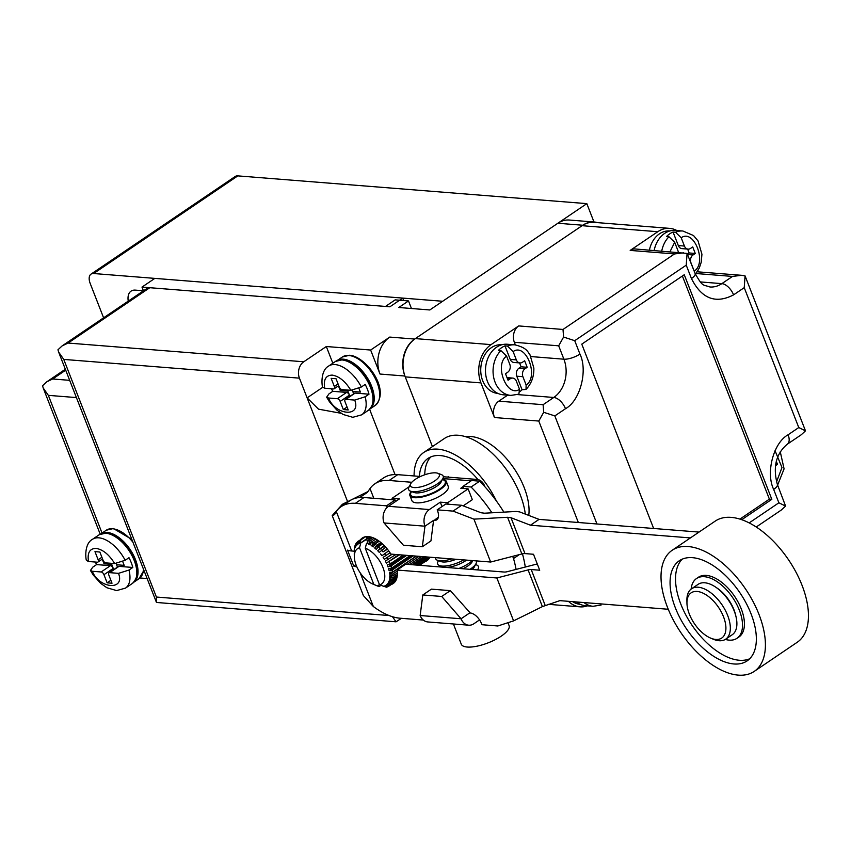 <?xml version="1.0" encoding="UTF-8"?>
<svg xmlns="http://www.w3.org/2000/svg" width="851" height="851" viewBox="0 0 851 851"><rect width="100%" height="100%" fill="white"/><g stroke="black" fill="none" stroke-linecap="round" stroke-linejoin="round"><path stroke-width="1.28" d="M507.387 378.535L510.238 378.759L508.047 380.248L505.505 373.727L507.696 372.249A5.851 4.553 -85.5 0 0 509.792 364.324L506.59 356.133L500.877 350.569L498.431 350.367A25.36 19.733 -85.5 0 1 504.962 345.868L507.409 346.059L513.121 351.601C525.897 342.293 539.311 376.706 526.131 384.971L526.014 389.428L522.067 389.737A25.36 19.733 -85.5 0 1 520.057 391.503M510.238 378.759A5.851 4.553 -85.5 0 1 512.706 378.078A5.851 4.553 -85.5 0 1 516.344 381.131L519.535 389.332L518.855 394.194L510.813 395.407L503.239 394.8A25.36 19.733 -85.5 0 1 487.485 381.556A25.36 19.733 -85.5 0 1 489.027 355.878A25.36 19.733 -85.5 0 1 507.26 344.24L514.834 344.846A25.36 19.733 -85.5 0 0 507.409 346.059M516.791 376.206L522.897 376.685A5.851 4.553 -85.5 0 1 524.993 368.77L518.887 368.281A5.851 4.553 94.5 0 0 516.791 376.206L522.067 389.737M522.897 376.685L526.131 384.971M524.993 368.77L527.184 367.292L524.641 360.771L522.45 362.249A5.851 4.553 -85.5 0 1 519.982 362.941A5.851 4.553 -85.5 0 1 516.344 359.888L513.121 351.601M516.344 359.888L510.249 359.399L504.962 345.868M518.887 368.281L521.078 366.802L519.557 362.909M510.249 359.399A5.851 4.553 94.5 0 0 513.876 362.462L519.982 362.941M527.184 367.292L521.078 366.802M497.909 393.396L497.824 393.396A24.381 18.977 -85.5 0 1 482.666 380.652A24.381 18.977 -85.5 0 1 484.155 355.963A24.381 18.977 -85.5 0 1 501.686 344.783L501.782 344.783M775.367 465.774L777.484 464.338L776.272 461.253M777.484 464.338L775.623 464.189M654.153 250.481A25.36 19.733 -85.5 0 1 675.343 230.419L682.906 231.015A25.36 19.733 -85.5 0 0 675.492 232.227L681.204 237.769C693.98 228.462 707.394 262.874 694.214 271.139L690.98 262.863A5.851 4.553 -85.5 0 1 693.076 254.938L695.267 253.46L692.725 246.939L690.533 248.428A5.851 4.553 -85.5 0 1 688.065 249.12A5.851 4.553 -85.5 0 1 684.427 246.056L681.204 237.769M678.311 252.407A5.851 4.553 -85.5 0 0 677.875 250.502L674.673 242.301L668.96 236.738L666.514 236.546A25.36 19.733 -85.5 0 1 673.045 232.036L675.492 232.227M649.419 250.109A24.381 18.977 -85.5 0 1 669.769 230.951L669.854 230.961M684.427 246.056L678.321 245.567L673.045 232.036M687.544 254.066L689.161 252.97L687.64 249.077M678.321 245.567A5.851 4.553 94.5 0 0 681.959 248.63L688.065 249.12M695.267 253.46L689.161 252.97M103.599 317.827L90.227 283.543A12.095 6.446 55.9 0 1 91.014 274.128A12.095 6.446 55.9 0 1 93.653 273.522L442.658 301.265L586.828 203.634L237.823 175.88A12.095 6.446 -124.1 0 0 235.184 176.497L91.014 274.128M593.977 221.983L586.828 203.634M128.235 301.137A19.903 10.606 55.9 0 1 131.054 291.138A19.903 10.606 55.9 0 1 135.394 290.127L140.277 290.51A19.903 10.606 55.9 0 1 143.042 291.116M601.072 605.072L593.03 606.284L585.456 605.689A25.36 19.733 -85.5 0 1 576.414 601.955M580.127 604.284L580.042 604.274A24.381 18.977 -85.5 0 1 572.649 601.657M350.878 390.311L342.059 389.609A2.925 1.564 55.9 0 1 339.219 386.897L336.049 378.748L331.156 378.355L334.337 386.503A2.925 1.564 55.9 0 1 334.145 388.779A2.925 1.564 55.9 0 1 333.507 388.928L324.678 388.226C323.359 379.578 325.89 375.206 332.262 375.121C339.123 376.259 345.325 381.322 350.878 390.311L361.356 387.003L365.185 384.418A29.455 15.701 55.9 0 1 367.419 389.332A29.455 15.701 55.9 0 1 368.994 394.194L365.164 396.779L354.697 400.087C361.494 417.596 335.347 415.522 328.497 398.002L326.646 397.194L328.954 393.896L332.773 391.311L346.612 392.407L337.315 398.704A2.925 1.564 55.9 0 1 340.155 401.417L343.325 409.565L348.208 409.948L345.038 401.81A2.925 1.564 55.9 0 1 345.229 399.534A2.925 1.564 55.9 0 1 345.868 399.385L354.697 400.087M328.497 398.002L337.315 398.704M332.773 391.311A29.455 15.701 55.9 0 1 331.539 388.769M345.868 399.385L355.154 393.088L368.994 394.194M343.325 409.565L347.07 407.023M349.921 396.353L349.442 395.13A2.925 1.564 -124.1 0 0 346.612 392.407M355.154 393.088A2.925 1.564 -124.1 0 0 354.516 393.236L345.229 399.534M340.155 401.417L349.442 395.13L347.878 391.098L340.24 390.492L341.155 389.29M338.443 385.875L340.24 390.492M352.527 390.269L352.761 391.481L360.388 392.088L358.941 388.364M352.761 391.481L353.665 393.811M348.602 390.13L347.878 391.098M335.464 361.441L342.719 359.707C359.292 360.813 384.471 394.97 368.504 410.214A29.455 15.701 55.9 0 0 370.419 387.29A29.455 15.701 55.9 0 0 341.889 359.941A29.455 15.701 55.9 0 0 335.464 361.441L328.635 366.068C319.731 370.887 322.114 387.748 322.752 387.216L324.678 388.226M342.41 356.973L337.187 360.505A29.264 15.595 55.9 0 1 371.664 386.354A29.264 15.595 55.9 0 1 370.025 408.937L375.227 405.427A29.264 15.595 55.9 0 0 377.131 382.652A29.264 15.595 55.9 0 0 348.793 355.484A29.264 15.595 55.9 0 0 342.41 356.973L349.612 355.25C366.079 356.356 391.088 390.279 375.227 405.427M456.115 559.288A15.509 5.149 158.7 0 1 441.031 561.586L437.478 560.288A18.531 6.148 158.7 0 1 435.467 557.639M451.604 558.926A18.531 6.148 158.7 0 1 437.478 560.288M463.795 559.894A18.531 6.148 158.7 0 1 439.552 565.596A18.531 6.148 158.7 0 1 437.978 561.564L438.456 560.649M466.529 560.118A15.509 5.149 158.7 0 1 465.678 560.713A15.509 5.149 158.7 0 1 445.105 567.298A15.509 5.149 158.7 0 1 443.094 566.904L439.552 565.596M440.031 566.936A18.531 6.148 158.7 0 1 440.052 566.883L440.531 565.958M472.241 560.564A18.531 6.148 158.7 0 1 468.603 563.522A18.531 6.148 158.7 0 1 458.934 568.447M472.773 560.607L472.22 561.671A15.509 5.149 158.7 0 1 467.752 566.032A15.509 5.149 158.7 0 1 462.901 568.755M476.198 560.883A18.531 6.148 158.7 0 1 476.028 563.628A18.531 6.148 158.7 0 1 470.677 568.84A18.531 6.148 158.7 0 1 469.943 569.319M476.028 563.628L474.294 566.989A15.509 5.149 158.7 0 1 472.199 569.5M475.549 564.553L476.528 564.915A18.531 6.148 158.7 0 1 478.092 568.947A18.531 6.148 158.7 0 1 477.485 569.915M453.402 623.974L461.274 644.186A25.647 8.51 -21.3 0 0 476.773 646.228A25.647 8.51 -21.3 0 0 501.239 636.144A25.647 8.51 -21.3 0 0 509.079 625.549L507.962 622.698M442.392 479.517L443.371 479.868A18.531 6.148 158.7 0 1 444.945 483.9A18.531 6.148 158.7 0 1 439.595 489.112A18.531 6.148 158.7 0 1 412.618 496.505A18.531 6.148 158.7 0 1 411.044 492.474L411.522 491.548M437.754 473.252L441.297 474.56A18.531 6.148 158.7 0 1 442.871 478.592L441.137 481.943A15.509 5.149 158.7 0 1 436.659 486.304A15.509 5.149 158.7 0 1 414.086 492.495L410.544 491.187A18.531 6.148 158.7 0 1 408.969 487.166L410.703 483.804A15.509 5.149 158.7 0 1 415.171 479.443A15.509 5.149 158.7 0 1 437.754 473.252A15.509 5.149 158.7 0 1 434.595 480.985A15.509 5.149 158.7 0 1 417.437 487.463A15.509 5.149 158.7 0 1 410.703 483.804M471.156 480.826L442.871 478.581A18.531 6.148 158.7 0 1 437.52 483.793A18.531 6.148 158.7 0 1 410.544 491.187M689.342 614.092A27.306 14.563 55.9 0 1 686.948 603.04A27.306 14.563 55.9 0 1 701.469 592.487A27.306 14.563 55.9 0 1 723.531 616.815A27.306 14.563 55.9 0 1 710.734 638.154A27.306 14.563 55.9 0 1 689.342 614.092M686.948 603.04L686.906 600.146A30.434 16.222 55.9 0 1 691.555 588.775A30.434 16.222 55.9 0 1 727.669 615.486A30.434 16.222 55.9 0 1 725.69 639.175A30.434 16.222 55.9 0 1 713.404 639.271L710.734 638.154M725.69 639.175L732.243 634.729A30.434 16.222 -124.1 0 0 734.232 611.05A30.434 16.222 -124.1 0 0 698.118 584.339L691.555 588.775M405.246 555.235L388.003 566.915L387.205 564.862L390.269 563.883L403.257 555.086M406.693 555.352L391.077 565.936L388.003 566.915M378.769 540.917L371.6 545.778L373.259 542.97L377.525 540.087M379.184 541.225L374.929 544.108L373.27 546.906L371.6 545.778M364.675 536.917L359.633 540.342L359.25 543.395L358.143 543.98L358.526 540.938A27.211 14.51 -124.1 0 0 358.388 541.023A27.211 14.51 -124.1 0 0 357.505 541.725L357.303 544.64L356.431 545.565L356.643 542.651A27.211 14.51 -124.1 0 0 355.878 543.768L355.803 546.491L355.186 547.725L355.271 545.002A27.211 14.51 -124.1 0 0 354.793 546.406L354.793 547.693M354.463 547.906A27.211 14.51 -124.1 0 0 354.271 549.576L354.303 551.257M371.472 542.13L368.526 544.129L369.898 541.162L374.185 538.247M375.823 539.077L371.547 541.97L370.174 544.938L368.526 544.129M367.409 542.8L366.504 543.406L365.27 548.225L379.567 584.892A21.36 11.393 -124.1 0 0 382.929 567.394A21.36 11.393 -124.1 0 0 365.27 548.225M372.547 537.566L368.228 540.491L367.132 543.576L366.504 543.406M369.462 536.747L369.164 536.938A27.211 14.51 55.9 0 1 370.738 537.247L370.993 537.077M370.738 537.247L371.089 538.555M356.643 542.651L357.484 542.076M385.716 547.193L379.259 552.373L377.706 550.725L384.163 545.534M387.428 549.214L383.014 551.863A27.211 14.51 -124.1 0 0 381.482 550.054M383.014 551.863L387.248 548.991M382.514 543.959L378.269 546.831L376.333 549.406L374.695 548.001L376.631 545.417A27.211 14.51 -124.1 0 0 374.929 544.108M384.631 546.034L377.706 550.725M379.918 548.406A27.211 14.51 -124.1 0 0 378.269 546.831M376.631 545.417L380.886 542.534M381.716 543.236L374.695 548.001M373.259 542.97A27.211 14.51 -124.1 0 0 371.547 541.97M358.143 543.98L359.271 543.225M355.271 545.002L355.856 544.608M380.854 585.414L379.078 586.616L373.834 584.435L359.537 547.767A21.36 11.393 -124.1 0 0 354.314 556.618L354.271 553.512M398.768 554.724L386.407 563.096L385.365 561.054L395.97 554.501M399.608 554.788L386.407 563.096M391.971 554.182L384.375 559.33L383.12 557.352L390.056 552.799M392.162 554.203L384.375 559.33M366.728 536.587L366.27 536.896A27.211 14.51 55.9 0 1 367.706 536.821L368.058 536.587M367.706 536.821L368.494 538.864L369.621 538.098M359.537 547.767L360.771 542.949L367.302 538.917L366.27 536.896M388.673 550.831L381.971 555.714L380.535 553.873M369.898 541.162A27.211 14.51 -124.1 0 0 368.228 540.491M360.771 542.949L367.068 538.438M360.281 543.034L360.867 539.906L365.59 536.715M360.867 539.906A27.211 14.51 -124.1 0 0 359.633 540.342M388.269 559.713A27.211 14.51 -124.1 0 0 387.088 557.639M385.833 555.671A27.211 14.51 -124.1 0 0 384.45 553.703M390.269 563.883A27.211 14.51 -124.1 0 0 389.322 561.766M368.494 538.864L369.962 538.981L369.164 536.938M379.567 584.892L386.439 587.201A27.211 14.51 -124.1 0 0 387.673 586.764L384.812 585.913L385.918 585.318L388.779 586.179A27.211 14.51 -124.1 0 0 388.907 586.084A27.211 14.51 -124.1 0 0 389.801 585.392L386.758 584.669L387.63 583.743L390.662 584.467A27.211 14.51 -124.1 0 0 391.428 583.35L388.269 582.807L388.875 581.573L392.034 582.116L396.502 579.084M411.203 555.714L389.109 570.67L388.577 568.67L391.758 568.032L410.086 555.629M391.758 568.032A27.211 14.51 -124.1 0 0 391.077 565.936M377.408 585.956A27.211 14.51 -124.1 0 0 377.929 586.179A27.211 14.51 -124.1 0 0 379.078 586.616M429.755 557.384L418.213 565.202M396.002 580.244L391.428 583.35M390.662 584.467L395.438 581.222M419 565.266L429.191 558.362M389.843 581.744L388.269 582.807M392.279 575.808L389.758 577.521L389.801 575.797L393.066 575.808L397.374 572.904M409.725 564.532L421.532 556.533M423.777 556.714L411.969 564.713M397.353 574.606L393.034 577.542L389.758 577.521M428.713 559.033L419.447 565.309M394.96 581.893L389.801 585.392M389.045 585.999L394.779 582.105M419.586 565.319L428.532 559.256L419.586 565.319M388.003 583.829L386.758 584.669M413.214 555.873L392.3 570.042L389.109 570.67M416.447 556.128L389.705 574.244L389.45 572.351L392.705 572.053L416.235 556.118M392.705 572.053A27.211 14.51 -124.1 0 0 392.3 570.042M391.258 579.052L389.269 580.403L389.598 578.903L392.843 579.201L397.204 576.244M414.001 564.873L425.808 556.873M427.5 557.011L415.692 565.011M396.917 577.723L392.513 580.701L389.269 580.403M392.843 579.201A27.211 14.51 -124.1 0 0 393.034 577.542M388.62 586.126L387.673 586.764M379.461 584.616L377.525 585.924M417.128 565.117L428.936 557.128M418.969 556.331L407.161 564.33M397.236 571.042L392.96 573.946L389.705 574.244M393.066 575.808A27.211 14.51 -124.1 0 0 392.96 573.946M392.034 582.116A27.211 14.51 -124.1 0 0 392.513 580.701M354.314 556.618A21.36 11.393 -124.1 0 0 372.908 584.084A21.36 11.393 -124.1 0 0 373.834 584.435M367.675 542.055L366.504 539.066M94.972 551.629L98.142 559.777A2.925 1.564 55.9 0 1 97.95 562.054A2.925 1.564 55.9 0 1 97.312 562.203L88.493 561.5C87.174 552.852 89.695 548.48 96.078 548.395C102.928 549.533 109.13 554.597 114.694 563.585L105.864 562.883A2.925 1.564 55.9 0 1 103.024 560.16L99.854 552.022L94.972 551.629M92.302 571.276L101.131 571.968A2.925 1.564 55.9 0 1 103.96 574.691L107.13 582.839L112.024 583.222L108.843 575.074A2.925 1.564 55.9 0 1 109.034 572.797A2.925 1.564 55.9 0 1 109.673 572.649L118.502 573.351C125.31 590.871 99.152 588.786 92.302 571.276L90.451 570.468L92.759 567.17L96.588 564.585A29.455 15.701 55.9 0 1 95.355 562.043M96.588 564.585L110.417 565.681L101.131 571.968M113.726 569.627L113.257 568.394A2.925 1.564 -124.1 0 0 110.417 565.681M103.96 574.691L113.257 568.394L111.683 564.373L104.045 563.766L104.96 562.554M102.248 559.139L104.045 563.766M112.417 563.405L111.683 564.373M114.694 563.585L125.161 560.277L128.99 557.692A29.455 15.701 55.9 0 1 131.224 562.596A29.455 15.701 55.9 0 1 132.799 567.457L128.969 570.053L118.502 573.351M99.28 534.705L106.524 532.981C123.097 534.088 148.276 568.245 132.309 583.488A29.455 15.701 55.9 0 0 134.235 560.564A29.455 15.701 55.9 0 0 105.705 533.205A29.455 15.701 55.9 0 0 99.28 534.705L92.44 539.332C83.536 544.161 85.919 561.022 86.557 560.479L88.493 561.5M116.332 563.543L116.566 564.756L124.193 565.362L122.746 561.639M116.566 564.756L117.47 567.085M109.673 572.649L118.97 566.362A2.925 1.564 -124.1 0 0 118.332 566.511L109.034 572.797M118.97 566.362L132.799 567.457M107.13 582.839L110.875 580.297M132.575 541.747A29.264 15.595 55.9 0 0 112.598 528.758A29.264 15.595 55.9 0 0 106.215 530.247L101.003 533.779A29.264 15.595 55.9 0 1 135.479 559.628A29.264 15.595 55.9 0 1 133.841 582.212M389.12 615.539L156.403 597.04L156.467 602.455L396.034 621.815L401.449 618.315M392.46 616.709L396.034 621.815M156.403 597.04L63.761 359.409L58.623 352.059L156.467 602.455M149.808 287.702A12.095 6.446 -124.1 0 0 147.17 288.319L62.123 345.91L68.091 343.049L149.808 287.702L385.482 306.445L395.183 299.871L408.501 300.935L398.8 307.498L429.808 309.966L557.852 223.249A27.306 21.254 94.5 0 1 569.372 220.037L594.285 222.015A27.306 21.254 -85.5 0 1 597.721 222.654M58.623 352.059L57.953 349.793L62.123 345.91M347.431 501.239L299.435 378.152A12.095 9.414 -85.5 0 1 303.764 361.781L326.316 346.517L370.642 350.038L389.769 337.081A27.306 21.254 94.5 0 0 380.003 374.046L404.906 376.025L432.425 446.594L405.246 376.876A28.285 22.009 -85.5 0 1 415.362 338.602L582.084 225.696A28.285 22.009 -85.5 0 1 594.019 222.356L669.726 228.376A28.285 22.009 -85.5 0 1 676.843 230.536M76.367 397.577L48.347 395.353L43.21 388.003L42.55 385.726L46.72 381.854L52.677 378.982L65.687 370.174M389.769 337.081L414.682 339.06L582.765 225.238A27.306 21.254 -85.5 0 1 594.285 222.015M326.316 346.517L332.826 363.228M369.621 409.342L395.045 474.571M322.774 387.269L307.126 397.864L318.487 409.15L341.091 413.299M411.448 308.509L408.501 300.935M370.642 350.038L380.003 374.046M414.682 339.06A27.306 21.254 94.5 0 0 404.906 376.025M507.664 395.151L498.782 401.161A12.095 9.414 94.5 0 0 494.463 417.533L480.953 382.897A28.285 22.009 -85.5 0 1 491.08 344.623L518.684 325.922L563.011 329.454L563.585 337.049L574.723 340.687L686.236 265.172L687.076 253.417L635.293 248.981A12.095 9.414 94.5 0 0 630.187 250.407L657.791 231.717A28.285 22.009 -85.5 0 1 669.726 228.376M697.98 270.554L698.501 271.884M465.603 436.691A55.113 29.381 55.9 0 1 524.237 487.687A55.113 29.381 55.9 0 1 528.769 515.419M587.445 605.848A28.285 22.009 -85.5 0 1 580.084 606.848A28.285 22.009 -85.5 0 1 568.468 601.327M695.958 273.511L732.509 276.426L741.615 275.309L745.072 275.905L744.231 287.659L798.77 427.553L805.482 430.84L801.312 434.723L787.324 444.19C776.016 453.668 772.697 467.082 777.367 484.432A12.095 4.01 158.7 0 1 773.665 489.421L778.878 502.792L749.178 522.908M805.482 430.84L745.072 275.905M683.619 252.821L674.513 253.938L630.187 250.407M687.076 253.417L695.139 273.543A12.095 4.01 -21.3 0 1 691.448 278.543C701.586 298.722 715.627 304.169 733.573 294.871L744.231 287.659M578.34 522.493L538.789 421.054L543.693 412.288L543.108 404.693L498.782 401.161M596.955 523.971L554.831 415.916L543.693 412.288M518.684 325.922A12.095 9.414 94.5 0 0 514.355 342.293L515.366 344.9M514.355 342.293L558.682 345.814L563.585 337.049M756.231 527.014L781.409 509.962L785.579 506.079L778.878 502.792M777.367 484.432L785.579 506.079M525.301 514.078A63.889 34.061 -124.1 0 0 520.163 494.601A63.889 34.061 -124.1 0 0 444.35 438.52L423.851 452.402A63.889 34.061 55.9 0 1 496.41 501.005M741.742 519.706L771.825 499.335L684.257 274.735L581.776 344.144L653.642 528.482M414.086 475.954A63.889 34.061 55.9 0 1 423.851 452.402M771.825 499.335L769.389 499.143L682.385 276.001M739.913 519.099L769.389 499.143M419.383 476.379A56.57 30.157 55.9 0 1 427.957 458.455A56.57 30.157 55.9 0 1 477.985 479.581M430.872 456.891A56.57 30.157 -124.1 0 0 424.766 474.773M445.786 504.015L461.657 505.281L453.051 511.111L437.169 509.845L445.786 504.015M437.169 509.845L437.51 510.706A11.701 6.244 55.9 0 1 436.744 519.812A11.701 6.244 55.9 0 1 434.191 520.408L438.393 517.11M360.728 539.438A27.509 14.658 55.9 0 1 362.324 538.002A27.509 14.658 55.9 0 1 390.896 554.097L490.655 562.032L521.876 553.969A6.244 2.074 158.7 0 1 524.982 553.597L533.492 554.267L539.715 570.213L531.205 569.542A6.244 2.074 -21.3 0 0 528.099 569.915L496.867 577.978L397.119 570.042A27.509 14.658 55.9 0 1 393.173 583.552A27.509 14.658 55.9 0 1 391.247 584.509M461.657 505.281L481.102 512.759L484.527 513.196L516.185 511.451L519.61 511.898L539.055 519.376L530.45 525.205L511.004 517.727L507.579 517.28L473.933 519.142L490.655 562.032M473.933 519.142L453.051 511.111M387.12 507.409L386.492 505.824L355.356 503.345A65.346 34.838 -124.1 0 0 341.113 506.675A65.346 34.838 -124.1 0 0 336.262 511.419L334.581 514.621L332.209 515.6L342.368 504.292L367.94 491.548M356.824 566.809A30.232 10.031 158.7 0 1 353.739 566.053L347.516 550.108A30.232 10.031 -21.3 0 0 351.686 550.98L354.293 551.193M341.113 506.675L349.718 500.835A65.346 34.838 55.9 0 1 363.973 497.516L395.109 499.994L395.672 501.43M395.109 499.994L386.492 505.824M332.209 515.6L363.398 595.594L373.334 606.497A65.346 34.838 -124.1 0 0 400.14 618.22L423.319 620.06M411.788 482.283L389.109 480.485A65.346 34.838 -124.1 0 0 374.865 483.815A65.346 34.838 -124.1 0 0 370.015 488.559L367.345 492.431L359.739 497.495M690.395 537.917L530.45 525.205M699.011 532.088L539.055 519.376M469.678 612.943L461.072 618.773L441.722 596.466L422.798 594.966L431.404 589.137L450.328 590.637L470.284 612.997A11.701 6.244 55.9 0 1 481.623 623.868L481.964 624.719L497.835 625.985L513.589 620.868L542.395 606.603L559.862 600.636L668.248 609.263M355.92 564.575L353.739 566.053M513.589 620.868L496.867 577.978M522.45 553.831A97.535 51.996 55.9 0 1 525.29 567.032M374.865 483.815L383.471 477.985A65.346 34.838 55.9 0 1 397.725 474.656L420.543 476.464M491.942 512.791A97.535 51.996 -124.1 0 0 471.071 487.006L462.987 486.357L471.603 480.528L479.677 481.177A97.535 51.996 55.9 0 1 503.877 512.132M462.987 486.357L463.827 488.517M397.119 570.042L405.725 564.213L504.217 572.042A6.244 2.074 -21.3 0 0 507.324 571.67L536.704 564.085A6.244 2.074 158.7 0 1 537.268 563.947M516.089 569.404A97.535 51.996 -124.1 0 0 513.525 558.533A4.872 2.596 -124.1 0 0 513.313 557.894A4.872 2.596 -124.1 0 0 512.536 556.384M429.851 557.192A27.509 14.658 55.9 0 1 426.925 560.692A27.509 14.658 55.9 0 1 425 561.649M479.677 481.177L471.071 487.006M484.549 485.847A12.286 9.563 94.5 0 0 476.922 479.421A12.286 9.563 94.5 0 0 472.199 480.581M463.178 505.866L472.337 499.665L468.124 488.857L447.626 502.739L440.307 502.154L429.372 509.558A12.286 9.563 94.5 0 0 424.968 526.195L433.584 520.365L430.946 540.917L422.341 546.746L424.968 526.195L384.067 522.94A12.286 9.563 -85.5 0 1 388.46 506.313L399.396 498.909L392.066 498.324L409.193 486.719M463.125 486.698L460.795 488.272L468.124 488.857M442.52 479.273A19.509 6.478 158.7 0 1 446.264 481.358L448.275 486.506A19.509 6.478 158.7 0 1 442.307 494.559A19.509 6.478 158.7 0 1 423.702 502.228A19.509 6.478 158.7 0 1 411.927 500.675L409.916 495.537A19.509 6.478 158.7 0 1 411.267 491.452M447.626 502.739L448.2 504.207M392.066 498.324L392.641 499.792M440.307 502.154L442.02 506.568M446.264 481.358A19.509 6.478 158.7 0 1 440.307 489.421A19.509 6.478 158.7 0 1 421.702 497.09A19.509 6.478 158.7 0 1 409.916 495.537M384.067 522.94L403.406 545.246L422.341 546.746M691.129 589.094A36.093 19.243 55.9 0 1 696.522 578.531A36.093 19.243 55.9 0 1 704.394 576.701A36.093 19.243 55.9 0 1 736.423 603.827A36.093 19.243 55.9 0 1 736.998 638.293A36.093 19.243 55.9 0 1 729.126 640.133A36.093 19.243 55.9 0 1 725.297 639.42M696.522 578.531L698.437 577.244A36.093 19.243 55.9 0 1 706.309 575.404A36.093 19.243 55.9 0 1 738.338 602.529A36.093 19.243 55.9 0 1 738.913 637.005L736.998 638.293M682.215 559.16A60.474 32.242 -124.1 0 0 687.204 617.496A60.474 32.242 -124.1 0 0 739.391 660.27A60.474 32.242 -124.1 0 0 749.678 658.78M716.499 587.701A27.509 14.658 55.9 0 1 735.807 615.858M692.491 557.671A60.474 32.242 55.9 0 1 746.146 603.136A60.474 32.242 55.9 0 1 747.114 660.897A60.474 32.242 55.9 0 1 733.934 663.971A60.474 32.242 55.9 0 1 680.268 618.517A60.474 32.242 55.9 0 1 679.3 560.756A60.474 32.242 55.9 0 1 692.491 557.671M688.14 546.533A73.154 38.997 55.9 0 1 753.061 601.519A73.154 38.997 55.9 0 1 754.231 671.396A73.154 38.997 55.9 0 1 738.274 675.12A73.154 38.997 55.9 0 1 673.364 620.124A73.154 38.997 55.9 0 1 672.194 550.257A73.154 38.997 55.9 0 1 688.14 546.533M754.231 671.396L797.27 642.239A73.154 38.997 -124.1 0 0 796.1 572.372A73.154 38.997 -124.1 0 0 731.19 517.376A73.154 38.997 -124.1 0 0 715.234 521.099L672.194 550.257M402.725 298.095L389.886 306.796L141.989 287.085L154.839 278.383L402.725 298.095L403.682 300.552M143.457 290.829L141.989 287.085M420.16 615.518L461.072 618.773A12.286 9.563 94.5 0 0 468.71 625.198L427.798 621.943A12.286 9.563 -85.5 0 1 420.16 615.518L422.798 594.966M468.71 625.198A12.286 9.563 94.5 0 0 473.89 623.751L479.549 619.911M441.722 596.466L450.328 590.637M510.813 395.407A25.36 19.733 -85.5 0 1 495.059 382.152A25.36 19.733 -85.5 0 1 500.877 350.569M519.535 389.332C506.898 398.023 493.867 364.611 506.59 356.133M775.048 450.7L781.984 467.529L776.506 481.943M661.727 251.088A25.36 19.733 -85.5 0 1 668.96 236.738M669.992 251.747L674.673 242.301M693.076 254.938L687.725 254.513M93.653 273.522L237.823 175.88M593.03 606.284A25.36 19.733 -85.5 0 1 583.988 602.561M365.164 396.779A29.455 15.701 55.9 0 1 361.664 414.841L352.803 417.309L343.081 414.469L336.751 410.001L329.497 401.832L326.646 397.194M328.635 366.068A29.455 15.701 55.9 0 1 335.06 364.568A29.455 15.701 55.9 0 1 361.356 387.003M338.081 383.971L334.337 386.503M343.208 359.175L342.793 359.718M101.886 557.235L98.142 559.777M128.969 570.053A29.455 15.701 55.9 0 1 125.48 588.115L132.309 583.488M92.44 539.332A29.455 15.701 55.9 0 1 98.865 537.832A29.455 15.701 55.9 0 1 125.161 560.277M143.457 569.638A29.264 15.595 55.9 0 1 139.032 578.701L133.809 582.233M107.013 532.449L106.598 532.981M136.277 577.403L137.288 577.138M143.011 572.5L144.617 572.627M63.761 359.409L299.435 378.152M48.347 395.353L102.046 533.066M52.677 378.982L69.644 380.333M68.091 343.049L303.764 361.781M582.765 225.238L557.852 223.249M582.084 225.696L657.791 231.717M538.789 421.054L494.463 417.533M405.246 376.876L480.953 382.897M563.011 329.454L674.513 253.938M415.362 338.602L491.08 344.623M700.277 281.926L721.85 283.638A28.285 22.009 -85.5 0 1 709.915 286.978C702.777 284.351 703.086 287.521 695.139 273.543M732.509 276.426L721.85 283.638A12.095 6.446 55.9 0 1 733.573 294.871M686.236 265.172L691.448 278.543M554.831 415.916L565.49 408.703C580.105 400.81 588.052 370.759 579.935 354.059L574.723 340.687M798.77 427.553L788.111 434.776C773.506 442.669 765.549 472.72 773.665 489.421M565.49 408.703A12.095 6.446 -124.1 0 0 553.767 397.47L543.108 404.693M517.695 394.598L553.767 397.47A28.285 22.009 -85.5 0 0 563.894 359.196A12.095 4.01 -21.3 0 0 579.935 354.059M530.971 356.569L563.894 359.196L558.682 345.814M788.111 434.776A12.095 6.446 55.9 0 1 787.324 444.19M336.262 511.419L351.686 550.98M438.244 517.663L434.191 520.408M360.207 572.84L373.334 606.497M507.579 517.28L521.876 553.969M363.973 497.516L355.356 503.345M373.812 498.292L370.015 488.559M531.205 569.542L545.183 605.401M511.004 517.727L524.982 553.597M397.725 474.656L389.109 480.485M528.099 569.915L542.395 606.603M513.525 558.533L519.291 554.639M388.46 506.313L429.372 509.558M526.014 389.439C531.428 383.727 534.045 376.61 533.854 368.111L529.971 354.761C527.79 352.293 527.503 347.836 514.834 344.846M507.026 377.621L512.706 378.078M777.612 485.081L784.079 468.869L780.271 451.796M695.405 274.192L699.331 267.927L701.203 262.321L701.937 254.279L698.054 240.929L693.533 235.546L682.906 231.015M368.504 410.214L361.664 414.841M338.741 385.663L334.145 388.779M477.592 569.925L478.092 568.947M447.583 477.092L448.307 476.592M388.907 586.084L394.779 582.116M372.908 584.084L377.929 586.179M102.556 558.937L97.95 562.054M90.451 570.468L93.312 575.106L100.556 583.275L106.886 587.743L116.608 590.583L125.48 588.115M106.215 530.247L113.417 528.524L131.607 539.268M143.798 570.532L139.032 578.701M146.925 578.531L139.968 577.978M100.195 534.151L43.21 388.003M46.72 381.854L65.325 369.249M548.48 604.338L580.084 606.848M697.214 271.788L741.615 275.309M443.318 476.751L476.922 479.421"/></g></svg>
